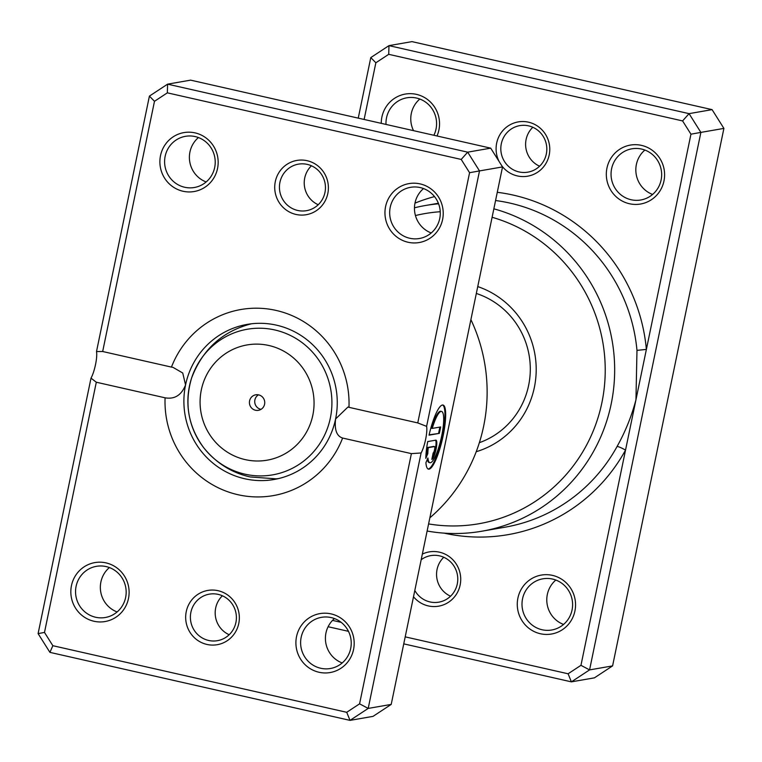 <?xml version="1.0" encoding="UTF-8"?>
<svg xmlns="http://www.w3.org/2000/svg" width="762" height="762" viewBox="0 0 762 762"><rect width="100%" height="100%" fill="white"/><g stroke="black" fill="none" stroke-linecap="round" stroke-linejoin="round"><path stroke-width="1.14" d="M405.203 636.861L568.1 673.779L580.958 665.331L625.526 450.113A7.868 1.143 28.8 0 0 617.068 446.503C625.345 431.711 631.641 416.128 635.956 399.755L636.975 350.377A165.287 160.915 -99.9 0 0 510.026 203.111A165.287 160.915 -99.9 0 0 495.567 200.53M499.062 161.42A27.546 26.822 80.1 0 1 501.606 132.14A27.546 26.822 80.1 0 1 528.495 122.177A27.546 26.822 80.1 0 1 549.192 155A27.546 26.822 80.1 0 1 517.369 175.927A27.546 26.822 80.1 0 1 502.025 166.126M528.59 125.863A23.612 22.984 -99.9 0 0 519.77 125.635A23.612 22.984 -99.9 0 0 500.815 148.304A23.612 22.984 -99.9 0 0 519.046 171.936A23.612 22.984 -99.9 0 0 527.866 172.155A23.612 22.984 -99.9 0 0 546.821 149.485A23.612 22.984 -99.9 0 0 528.59 125.863M539.601 166.211A23.612 22.984 80.1 0 1 532.828 127.273M422.348 554.098A27.546 26.822 80.1 0 1 439.445 552.174A27.546 26.822 80.1 0 1 460.143 585.006A27.546 26.822 80.1 0 1 428.32 605.923A27.546 26.822 80.1 0 1 413.509 596.779M414.814 590.455A23.612 22.984 -99.9 0 0 429.997 601.932A23.612 22.984 -99.9 0 0 438.817 602.161A23.612 22.984 -99.9 0 0 457.772 579.491A23.612 22.984 -99.9 0 0 439.541 555.86A23.612 22.984 -99.9 0 0 430.721 555.631A23.612 22.984 -99.9 0 0 421.176 559.737M450.552 596.208A23.612 22.984 80.1 0 1 443.779 557.27M629.422 203.73A29.909 29.118 80.1 0 1 606.952 168.097A29.909 29.118 80.1 0 1 641.509 145.38A29.909 29.118 80.1 0 1 663.969 181.013A29.909 29.118 80.1 0 1 629.422 203.73M641.594 149.066A25.975 25.289 -99.9 0 0 631.898 148.809A25.975 25.289 -99.9 0 0 611.048 173.755A25.975 25.289 -99.9 0 0 631.098 199.739A25.975 25.289 -99.9 0 0 640.804 199.987A25.975 25.289 -99.9 0 0 661.654 175.05A25.975 25.289 -99.9 0 0 641.594 149.066M381.257 123.349A29.909 29.118 80.1 0 1 416.443 94.364A29.909 29.118 80.1 0 1 437.007 135.988M433.883 135.274A25.975 25.289 -99.9 0 0 416.528 98.05A25.975 25.289 -99.9 0 0 406.832 97.803A25.975 25.289 -99.9 0 0 386.01 124.425M540.372 633.736A29.909 29.118 80.1 0 1 517.903 598.094A29.909 29.118 80.1 0 1 552.46 575.377A29.909 29.118 80.1 0 1 574.919 611.019A29.909 29.118 80.1 0 1 540.372 633.736M552.545 579.063A25.975 25.289 -99.9 0 0 542.849 578.815A25.975 25.289 -99.9 0 0 521.999 603.752A25.975 25.289 -99.9 0 0 542.049 629.745A25.975 25.289 -99.9 0 0 551.755 629.993A25.975 25.289 -99.9 0 0 572.605 605.057A25.975 25.289 -99.9 0 0 552.545 579.063M563.556 624.44A25.975 25.289 80.1 0 1 547.173 604.428A25.975 25.289 80.1 0 1 555.831 580.044M652.605 194.443A25.975 25.289 80.1 0 1 636.222 174.422A25.975 25.289 80.1 0 1 644.881 150.047M413.528 130.664A25.975 25.289 80.1 0 1 419.814 99.041M428.596 523.923A157.41 153.257 -99.9 0 0 601.894 402.679A157.41 153.257 -99.9 0 0 492.1 217.275M493.843 208.826A165.287 160.915 80.1 0 1 614.553 376.104A165.287 160.915 80.1 0 1 481.955 531.2A165.287 160.915 80.1 0 1 427.12 531.019M332.527 620.392L341.185 622.354M444.132 533.143A173.155 168.583 80.1 0 0 625.526 450.113L690.953 134.188L682.59 120.92L689.058 113.643L712.079 109.633L411.985 41.624L388.972 45.634L689.058 113.643L700.878 132.398L723.9 128.397L712.079 109.633M358.245 118.139L370.789 57.588L388.972 45.634L388.715 54.321L375.857 62.779L364.122 119.463M690.953 134.188L700.878 132.398L589.569 669.903L571.386 681.857L594.408 677.847L612.591 665.893L723.9 128.397M568.1 673.779L571.386 681.857L403.755 643.861M348.472 631.336L328.117 626.726M580.958 665.331L589.569 669.903L612.591 665.893M682.59 120.92L388.715 54.321M414.461 207.807A165.287 160.915 80.1 0 1 425.282 205.53A165.287 160.915 80.1 0 1 438.588 203.797M477.745 286.579A86.573 84.287 80.1 0 1 536.2 370.275A86.573 84.287 80.1 0 1 476.221 451.714M440.245 211.731A157.41 153.257 -99.9 0 0 415.442 215.541M479.355 442.684A78.705 76.629 -99.9 0 0 530.285 367.436A78.705 76.629 -99.9 0 0 476.317 293.456M375.857 62.779L370.789 57.588M497.272 192.3A173.155 168.583 80.1 0 1 646.376 349.406L636.975 350.377M258.661 394.887A7.868 7.658 -99.9 0 0 249.412 402.365A7.868 7.658 -99.9 0 0 258.423 410.318A7.868 7.658 -99.9 0 0 258.661 394.887M258.47 394.84A7.868 7.658 -99.9 0 0 260.995 409.356M278.492 478.584A78.705 76.629 80.1 0 1 275.968 478.822L250.212 476.964C231.686 472.811 216.189 463.077 203.749 447.78A73.914 71.961 80.1 0 1 191.605 378.009A73.914 71.961 80.1 0 1 274.834 329.965A73.914 71.961 80.1 0 1 330.356 418.033A73.914 71.961 80.1 0 1 244.973 474.174A73.914 71.961 80.1 0 1 203.749 447.78C188.166 426.53 184.128 403.279 191.605 378.009C202.244 350.12 221.409 332.251 249.098 324.402A78.705 76.629 80.1 0 1 251.555 323.774M429.92 462.734A26.299 5.563 102.8 0 0 441.655 436.055A26.299 5.563 102.8 0 0 441.55 411.442A26.299 5.563 102.8 0 0 432.245 428.415L440.684 426.949L439.36 433.368L429.044 435.159A32.871 6.953 -77.2 0 1 442.998 405.032A32.871 6.953 -77.2 0 1 443.132 435.797A32.871 6.953 -77.2 0 1 428.473 469.144A32.871 6.953 -77.2 0 1 425.91 462.725L427.911 457.981A26.299 5.563 102.8 0 0 429.92 462.734L429.177 462.563A26.299 5.563 -77.2 0 1 427.358 459.296M428.111 469.001A32.871 6.953 102.8 0 0 442.379 435.626A32.871 6.953 102.8 0 0 442.617 404.993M435.807 440.16A9.858 2.086 -77.2 0 1 435.997 440.169A9.858 2.086 -77.2 0 1 436.035 449.399A9.858 2.086 -77.2 0 1 431.825 459.4L433.159 452.99A3.286 0.695 102.8 0 0 434.559 449.656A3.286 0.695 102.8 0 0 434.55 446.58A3.286 0.695 102.8 0 0 434.483 446.58L428.263 447.656A26.299 5.563 102.8 0 0 427.806 453.628L425.806 458.372A32.871 6.953 -77.2 0 1 427.711 441.569L435.807 440.16M432.025 458.419A9.858 2.086 102.8 0 0 435.283 449.228A9.858 2.086 102.8 0 0 435.559 440.207M229.172 634.727A23.612 22.984 80.1 0 1 222.399 595.789M318.221 204.73A23.612 22.984 80.1 0 1 311.448 165.792M206.94 644.442A27.546 26.822 80.1 0 1 186.252 611.619A27.546 26.822 80.1 0 1 218.075 590.693A27.546 26.822 80.1 0 1 238.763 623.526A27.546 26.822 80.1 0 1 206.94 644.442M218.161 594.379A23.612 22.984 -99.9 0 0 209.35 594.15A23.612 22.984 -99.9 0 0 190.386 616.829A23.612 22.984 -99.9 0 0 208.626 640.451A23.612 22.984 -99.9 0 0 217.437 640.68A23.612 22.984 -99.9 0 0 236.401 618.011A23.612 22.984 -99.9 0 0 218.161 594.379M295.989 214.446A27.546 26.822 80.1 0 1 275.301 181.623A27.546 26.822 80.1 0 1 307.124 160.696A27.546 26.822 80.1 0 1 327.812 193.519A27.546 26.822 80.1 0 1 295.989 214.446M307.21 164.382A23.612 22.984 -99.9 0 0 298.399 164.154A23.612 22.984 -99.9 0 0 279.435 186.823A23.612 22.984 -99.9 0 0 297.675 210.455A23.612 22.984 -99.9 0 0 306.486 210.674A23.612 22.984 -99.9 0 0 325.45 188.004A23.612 22.984 -99.9 0 0 307.21 164.382M342.186 662.959A25.975 25.289 80.1 0 1 325.803 642.938A25.975 25.289 80.1 0 1 334.461 618.563M117.119 611.953A25.975 25.289 80.1 0 1 100.736 591.931A25.975 25.289 80.1 0 1 109.395 567.557M431.235 232.962A25.975 25.289 80.1 0 1 414.852 212.941A25.975 25.289 80.1 0 1 423.51 188.566M206.169 181.956A25.975 25.289 80.1 0 1 189.786 161.935A25.975 25.289 80.1 0 1 198.444 137.56M408.051 242.249A29.909 29.118 80.1 0 1 385.582 206.616A29.909 29.118 80.1 0 1 420.129 183.899A29.909 29.118 80.1 0 1 442.598 219.532A29.909 29.118 80.1 0 1 408.051 242.249M420.224 187.576A25.975 25.289 -99.9 0 0 410.528 187.328A25.975 25.289 -99.9 0 0 389.668 212.265A25.975 25.289 -99.9 0 0 409.727 238.258A25.975 25.289 -99.9 0 0 419.424 238.506A25.975 25.289 -99.9 0 0 440.284 213.57A25.975 25.289 -99.9 0 0 420.224 187.576M319.002 672.255A29.909 29.118 80.1 0 1 296.532 636.613A29.909 29.118 80.1 0 1 331.079 613.896A29.909 29.118 80.1 0 1 353.549 649.538A29.909 29.118 80.1 0 1 319.002 672.255M331.175 617.582A25.975 25.289 -99.9 0 0 321.478 617.334A25.975 25.289 -99.9 0 0 300.619 642.271A25.975 25.289 -99.9 0 0 320.678 668.255A25.975 25.289 -99.9 0 0 330.375 668.512A25.975 25.289 -99.9 0 0 351.234 643.566A25.975 25.289 -99.9 0 0 331.175 617.582M93.936 621.249A29.909 29.118 80.1 0 1 71.466 585.607A29.909 29.118 80.1 0 1 106.023 562.889A29.909 29.118 80.1 0 1 128.483 598.522A29.909 29.118 80.1 0 1 93.936 621.249M106.109 566.576A25.975 25.289 -99.9 0 0 96.412 566.328A25.975 25.289 -99.9 0 0 75.552 591.264A25.975 25.289 -99.9 0 0 95.612 617.249A25.975 25.289 -99.9 0 0 105.318 617.496A25.975 25.289 -99.9 0 0 126.168 592.56A25.975 25.289 -99.9 0 0 106.109 566.576M182.985 191.243A29.909 29.118 80.1 0 1 160.515 155.6A29.909 29.118 80.1 0 1 195.062 132.883A29.909 29.118 80.1 0 1 217.532 168.526A29.909 29.118 80.1 0 1 182.985 191.243M195.158 136.569A25.975 25.289 -99.9 0 0 185.461 136.322A25.975 25.289 -99.9 0 0 164.602 161.258A25.975 25.289 -99.9 0 0 184.661 187.252A25.975 25.289 -99.9 0 0 194.358 187.5A25.975 25.289 -99.9 0 0 215.217 162.563A25.975 25.289 -99.9 0 0 195.158 136.569M429.854 517.817A165.287 160.915 -99.9 0 0 470.897 319.63M348.977 407.327L417.757 422.92L469.573 172.707L461.21 159.439L167.345 92.84L154.486 101.298L102.67 351.511L171.45 367.094A94.45 91.954 80.1 0 1 276.111 310.429A94.45 91.954 80.1 0 1 348.977 407.327L347.948 407.032L335.594 418.957A78.705 76.629 -99.9 0 0 276.473 325.164A78.705 76.629 -99.9 0 0 247.078 324.412A78.705 76.629 -99.9 0 0 185.557 384.953A78.705 76.629 -99.9 0 0 244.669 478.736A78.705 76.629 -99.9 0 0 274.063 479.498A78.705 76.629 -99.9 0 0 335.594 418.957C334.356 429.825 336.699 436.188 342.624 438.045A94.45 91.954 80.1 0 1 237.954 494.709A94.45 91.954 80.1 0 1 165.087 397.812L96.307 382.219L44.491 632.431L52.854 645.7L346.72 712.299L359.578 703.84L411.394 453.628L342.624 438.045M346.72 712.299L350.015 720.376L373.028 716.366L391.211 704.412L502.529 166.916L479.508 170.917L426.606 426.368A15.745 3.334 -77.2 0 1 421.1 452.971L368.198 708.422L350.015 720.376L49.921 652.367L38.1 633.603L91.002 378.152L96.307 382.219M391.211 704.412L368.198 708.422L359.578 703.84M102.67 351.511L96.507 351.558A15.745 3.334 -77.2 0 1 91.002 378.152M96.507 351.558L149.409 96.107L167.592 84.153L467.687 152.162L479.508 170.917L469.573 172.707M502.529 166.916L490.699 148.152L190.614 80.143L167.592 84.153L167.345 92.84M490.699 148.152L467.687 152.162L461.21 159.439M165.087 397.812C174.65 399.478 181.47 395.192 185.557 384.953L182.747 373.009L173.069 367.398L171.45 367.094M426.606 426.368L417.757 422.92M411.394 453.628L421.1 452.971M44.491 632.431L38.1 633.603M52.854 645.7L49.921 652.367M149.409 96.107L154.486 101.298M425.882 456.238L427.053 453.457A26.299 5.563 -77.2 0 1 427.511 447.494L433.73 446.408A3.286 0.695 -77.2 0 1 433.797 446.408A3.286 0.695 -77.2 0 1 433.854 446.437M427.511 447.494L428.263 447.656M427.053 453.457L427.806 453.628M429.111 434.845L439.36 433.368M438.607 433.197L439.874 427.091M441.55 411.442L440.798 411.27A26.299 5.563 -77.2 0 0 431.492 428.254L432.245 428.415M481.955 531.2L504.968 527.199A165.287 160.915 -99.9 0 0 617.068 446.503M414.976 203.14A173.155 168.583 80.1 0 1 434.502 196.596M245.259 459.629A58.493 56.95 -99.9 0 0 312.83 415.195A58.493 56.95 -99.9 0 0 268.891 345.5A58.493 56.95 -99.9 0 0 201.32 389.925A58.493 56.95 -99.9 0 0 245.259 459.629M433.73 446.408L434.483 446.58M425.282 205.53L438.379 203.254M433.797 446.408L434.55 446.58"/></g></svg>
